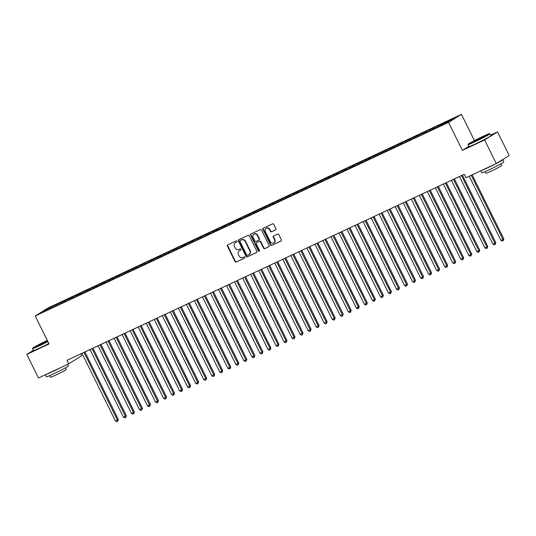 <?xml version="1.0" encoding="UTF-8"?>
<svg xmlns="http://www.w3.org/2000/svg" width="536" height="536" viewBox="0 0 536 536"><rect width="100%" height="100%" fill="white"/><g stroke="black" fill="none" stroke-linecap="round" stroke-linejoin="round"><path stroke-width="0.8" d="M236.966 241.267A0.67 0.61 -121.9 0 0 236.115 240.925L227.74 244.852A0.958 0.871 -121.9 0 0 227.378 246.078L235.016 261.535A0.958 0.871 -121.9 0 0 236.229 262.024L244.604 258.097A0.67 0.61 -121.9 0 0 244.858 257.24A0.67 0.61 -121.9 0 0 244.007 256.898L242.929 257.401A3.069 2.781 -121.9 0 1 239.043 255.84L238.406 254.546A3.069 2.781 -121.9 0 1 239.572 250.62L240.657 250.111A0.67 0.61 -121.9 0 0 240.912 249.253A0.67 0.61 -121.9 0 0 240.061 248.912L238.982 249.421A3.069 2.781 -121.9 0 1 235.096 247.853L234.46 246.567A3.069 2.781 -121.9 0 1 235.626 242.634L236.711 242.131A0.67 0.61 -121.9 0 0 236.966 241.267M275.551 229.91A0.958 0.871 -121.9 0 0 275.919 228.684L273.775 224.35A0.958 0.871 -121.9 0 0 272.563 223.86L263.256 228.215A0.958 0.871 -121.9 0 0 262.895 229.442L270.533 244.898A0.958 0.871 -121.9 0 0 271.745 245.388L281.045 241.026A0.958 0.871 -121.9 0 0 281.413 239.8L278.82 234.56A0.958 0.871 -121.9 0 0 277.608 234.071L273.628 235.94A0.958 0.871 -121.9 0 0 273.266 237.167L274.546 239.766A2.566 2.325 -121.9 0 1 270.332 241.736L265.3 231.565A2.566 2.325 -121.9 0 1 269.521 229.589L270.358 231.284A0.958 0.871 -121.9 0 0 271.571 231.773L275.712 229.81M468.853 146.335L462.367 150.375L484.618 139.95L496.289 163.567L466.005 177.751L464.277 174.254L67.02 360.319L68.749 363.817L81.666 355.777L80.735 353.901M462.367 150.375L448.538 122.389L35.215 315.979L48.126 307.932L461.449 114.342L448.538 122.389M33.359 350.303L26.8 354.39L49.051 343.965L35.215 315.979M26.8 354.39L38.471 378.001L68.749 363.817M249.253 235.833A0.958 0.871 -121.9 0 0 248.041 235.344L238.741 239.699A0.958 0.871 -121.9 0 0 238.373 240.925L246.011 256.382A0.958 0.871 -121.9 0 0 247.223 256.871L256.53 252.51A0.958 0.871 -121.9 0 0 256.891 251.284L249.253 235.833M250.995 233.957L260.302 229.602A0.958 0.871 -121.9 0 1 261.514 230.091L269.152 245.542A0.958 0.871 -121.9 0 1 268.791 246.768L264.804 248.637A0.958 0.871 -121.9 0 1 263.591 248.148L260.496 241.877A0.958 0.871 -121.9 0 0 259.283 241.388L256.644 242.627A0.958 0.871 -121.9 0 0 256.275 243.853L259.504 250.379A0.67 0.61 -121.9 0 1 258.399 250.895L250.634 235.183A0.958 0.871 -121.9 0 1 250.995 233.957M57.493 304.964L57.084 304.133L47.007 309.044L41.634 312.388L49.232 309.024L439.58 126.188L449.657 121.277L455.031 117.927L446.193 122.067L446.253 122.871M57.084 304.133L63.878 301.145L63.938 301.942M65.526 301.199L65.117 300.368L63.878 301.145M65.117 300.368L71.911 297.38L71.971 298.184M73.559 297.44L73.151 296.609L71.911 297.38M73.151 296.609L79.938 293.621L80.005 294.418M81.593 293.674L81.177 292.844L79.938 293.621M81.177 292.844L87.971 289.855L88.031 290.659M89.619 289.916L89.211 289.085L87.971 289.855M89.211 289.085L96.004 286.097L96.065 286.894M97.653 286.15L97.244 285.32L96.004 286.097M97.244 285.32L104.038 282.331L104.098 283.135M105.686 282.392L105.277 281.561L104.038 282.331M105.277 281.561L112.071 278.573L112.131 279.37M113.719 278.626L113.304 277.795L112.071 278.573M113.304 277.795L120.098 274.807L120.165 275.611M121.752 274.868L121.337 274.037L120.098 274.807M121.337 274.037L128.131 271.049L128.191 271.846M129.779 271.102L129.37 270.271L128.131 271.049M129.37 270.271L136.164 267.283L136.224 268.087M137.812 267.343L137.404 266.513L136.164 267.283M137.404 266.513L144.197 263.524L144.258 264.322M145.846 263.578L145.437 262.747L144.197 263.524M145.437 262.747L152.231 259.759L152.291 260.563M153.879 259.819L153.464 258.989L152.231 259.759M153.464 258.989L160.257 256L160.318 256.798M161.912 256.054L161.497 255.223L160.257 256M161.497 255.223L168.291 252.235L168.351 253.039M169.939 252.295L169.53 251.464L168.291 252.235M169.53 251.464L176.324 248.476L176.384 249.274M177.972 248.53L177.563 247.699L176.324 248.476M177.563 247.699L184.357 244.711L184.418 245.515M186.005 244.771L185.597 243.94L184.357 244.711M185.597 243.94L192.384 240.952L192.451 241.749M194.039 241.006L193.623 240.175L192.384 240.952M193.623 240.175L200.417 237.187L200.477 237.991M202.065 237.247L201.657 236.416L200.417 237.187M201.657 236.416L208.45 233.428L208.511 234.225M210.099 233.482L209.69 232.651L208.45 233.428M209.69 232.651L216.484 229.663L216.544 230.467M218.132 229.723L217.723 228.892L216.484 229.663M217.723 228.892L224.517 225.904L224.577 226.701M226.165 225.958L225.757 225.127L224.517 225.904M225.757 225.127L232.544 222.139L232.611 222.943M234.199 222.199L233.783 221.368L232.544 222.139M233.783 221.368L240.577 218.38L240.637 219.177M242.225 218.433L241.816 217.603L240.577 218.38M241.816 217.603L248.61 214.614L248.671 215.418M250.258 214.675L249.85 213.844L248.61 214.614M249.85 213.844L256.644 210.856L256.704 211.653M258.292 210.909L257.883 210.079L256.644 210.856M257.883 210.079L264.677 207.09L264.737 207.894M266.325 207.151L265.91 206.32L264.677 207.09M265.91 206.32L272.703 203.332L272.764 204.129M274.358 203.385L273.943 202.554L272.703 203.332M273.943 202.554L280.737 199.566L280.797 200.37M282.385 199.626L281.976 198.796L280.737 199.566M281.976 198.796L288.77 195.808L288.83 196.605M290.418 195.861L290.01 195.03L288.77 195.808M290.01 195.03L296.803 192.042L296.864 192.846M298.452 192.102L298.043 191.272L296.803 192.042M298.043 191.272L304.83 188.283L304.897 189.081M306.485 188.337L306.069 187.506L304.83 188.283M306.069 187.506L312.863 184.518L312.924 185.322M314.511 184.578L314.103 183.748L312.863 184.518M314.103 183.748L320.897 180.759L320.957 181.557M322.545 180.813L322.136 179.982L320.897 180.759M322.136 179.982L328.93 176.994L328.99 177.798M330.578 177.054L330.169 176.223L328.93 176.994M330.169 176.223L336.963 173.235L337.023 174.032M338.611 173.289L338.203 172.458L336.963 173.235M338.203 172.458L344.99 169.47L345.057 170.274M346.645 169.53L346.229 168.699L344.99 169.47M346.229 168.699L353.023 165.711L353.083 166.508M354.671 165.765L354.263 164.934L353.023 165.711M354.263 164.934L361.056 161.946L361.117 162.75M362.705 162.006L362.296 161.175L361.056 161.946M362.296 161.175L369.09 158.187L369.15 158.984M370.738 158.241L370.329 157.41L369.09 158.187M370.329 157.41L377.123 154.422L377.183 155.226M378.771 154.482L378.356 153.651L377.123 154.422M378.356 153.651L385.15 150.663L385.21 151.46M386.804 150.716L386.389 149.886L385.15 150.663M386.389 149.886L393.183 146.898L393.243 147.702M394.831 146.958L394.422 146.127L393.183 146.898M394.422 146.127L401.216 143.139L401.276 143.936M402.864 143.192L402.456 142.362L401.216 143.139M402.456 142.362L409.249 139.373L409.31 140.177M410.898 139.434L410.489 138.603L409.249 139.373M410.489 138.603L417.283 135.615L417.343 136.412M418.931 135.668L418.516 134.838L417.283 135.615M418.516 134.838L425.309 131.849L425.37 132.653M426.958 131.91L426.549 131.079L425.309 131.849M426.549 131.079L433.343 128.091L433.403 128.888M434.991 128.144L434.582 127.313L433.343 128.091M434.582 127.313L441.376 124.325L441.436 125.129M443.024 124.386L442.615 123.555L441.376 124.325M442.615 123.555L446.193 122.067M438.16 125.833L438.24 126.818M430.133 129.591L430.207 130.583M422.1 133.357L422.174 134.342M414.067 137.116L414.14 138.107M406.033 140.881L406.107 141.866M398 144.64L398.081 145.631M389.974 148.405L390.047 149.39M381.94 152.164L382.014 153.155M373.907 155.929L373.981 156.914M365.874 159.688L365.954 160.679M357.84 163.453L357.921 164.438M349.814 167.212L349.887 168.204M341.78 170.977L341.854 171.962M333.747 174.736L333.821 175.728M325.714 178.501L325.794 179.486M317.687 182.26L317.761 183.252M309.654 186.025L309.728 187.01M301.621 189.784L301.694 190.776M293.587 193.55L293.661 194.535M285.554 197.308L285.634 198.3M277.527 201.074L277.601 202.059M269.494 204.832L269.568 205.824M261.461 208.598L261.535 209.583M253.428 212.357L253.501 213.348M245.394 216.122L245.475 217.107M237.368 219.881L237.441 220.872M229.334 223.646L229.408 224.631M221.301 227.405L221.375 228.396M213.268 231.17L213.348 232.155M205.241 234.929L205.315 235.92M197.208 238.694L197.281 239.679M189.175 242.453L189.248 243.445M181.141 246.218L181.215 247.203M173.108 249.977L173.188 250.969M165.081 253.742L165.155 254.727M157.048 257.501L157.122 258.493M149.015 261.267L149.088 262.251M140.981 265.025L141.055 266.017M132.948 268.791L133.029 269.776M124.921 272.549L124.995 273.541M116.888 276.315L116.962 277.3M108.855 280.073L108.929 281.065M100.822 283.839L100.902 284.824M92.788 287.598L92.869 288.589M84.762 291.363L84.835 292.348M76.728 295.122L76.802 296.113M68.695 298.887L68.769 299.872M60.662 302.646L60.742 303.637M496.289 163.567L509.2 155.52L497.529 131.903L490.567 135.166M484.618 139.95L497.529 131.903M474.42 140.593L461.449 114.342M47.007 309.044L47.664 309.567M55.844 304.904L55.905 305.708M236.899 241.991L235.974 242.419A3.069 2.781 -121.9 0 0 235.713 242.56L235.364 242.781M239.311 250.768L239.659 250.547A3.069 2.781 -121.9 0 1 239.92 250.406L240.845 249.97M227.86 244.791A0.958 0.871 -121.9 0 0 227.726 245.863L235.364 261.313A0.958 0.871 -121.9 0 0 236.577 261.803L244.791 257.957M238.862 239.646A0.958 0.871 -121.9 0 0 238.721 240.711L246.359 256.161A0.958 0.871 -121.9 0 0 247.572 256.65L256.757 252.349M240.202 240.496A0.67 0.61 -121.9 0 0 239.947 241.354L246.647 254.922A0.67 0.61 -121.9 0 0 247.498 255.263L248.644 254.727A3.069 2.781 -121.9 0 0 249.81 250.794L245.227 241.528A3.069 2.781 -121.9 0 0 241.341 239.96L240.55 240.275A0.67 0.61 -121.9 0 0 240.436 240.349M248.905 254.58L249.253 254.365A3.069 2.781 -121.9 0 0 250.158 250.58L249.81 250.794M240.55 240.275L241.696 239.739A3.069 2.781 -121.9 0 1 245.575 241.307L250.158 250.58M269.012 246.607L264.804 248.637M256.831 242.507A0.958 0.871 -121.9 0 1 256.992 242.406L259.632 241.173A0.958 0.871 -121.9 0 1 260.844 241.662L263.94 247.927A0.958 0.871 -121.9 0 0 265.153 248.416M251.123 233.897A0.958 0.871 -121.9 0 0 250.982 234.969L258.747 250.68A0.67 0.61 -121.9 0 0 259.458 251.062M257.28 235.378A2.566 2.325 -121.9 0 0 253.066 237.354L254.835 240.932A0.958 0.871 -121.9 0 0 256.047 241.421L258.687 240.188A0.958 0.871 -121.9 0 0 259.055 238.962L257.28 235.378L257.628 235.157A2.566 2.325 -121.9 0 0 254.165 233.971L253.816 234.185M258.848 240.088L259.035 239.967A0.958 0.871 -121.9 0 0 259.404 238.741L259.055 238.962M257.628 235.157L259.404 238.741M266.057 228.403L266.405 228.182A2.566 2.325 -121.9 0 1 269.869 229.375L270.707 231.07A0.958 0.871 -121.9 0 0 271.92 231.559L275.779 229.75M273.796 242.929L274.144 242.708A2.566 2.325 -121.9 0 0 274.894 239.545L274.546 239.766M273.749 235.88A0.958 0.871 -121.9 0 0 273.615 236.952L274.894 239.545M263.377 228.155A0.958 0.871 -121.9 0 0 263.243 229.227L270.881 244.677A0.958 0.871 -121.9 0 0 272.094 245.166L281.273 240.865M81.981 353.318L115.421 420.968L117.424 420.03L118.295 419.487L84.916 351.938M118.295 419.487L117.645 421.283L117.424 420.03L83.991 352.373M117.645 421.283L116.841 421.658L115.421 420.968M90.014 349.552L123.448 417.209L126.329 415.722L92.949 348.179M126.329 415.722L125.679 417.524L125.458 416.264L92.025 348.614M125.679 417.524L124.875 417.899L123.448 417.209M98.048 345.794L131.481 413.444L133.491 412.506L134.362 411.963L100.982 344.413M134.362 411.963L133.712 413.758L133.491 412.506L100.051 344.849M133.712 413.758L132.908 414.134L131.481 413.444M47.302 340.434A11.913 0.543 -26.3 0 0 32.656 348.199A11.913 0.543 -26.3 0 0 39.081 345.606A11.913 0.543 -26.3 0 0 47.744 341.332M47.878 341.606A12.207 0.556 153.7 0 1 39.108 345.928A12.207 0.556 153.7 0 1 32.529 348.621A12.207 0.556 153.7 0 1 32.529 348.594L32.656 348.199M39.074 345.231L47.449 340.729M67.549 364.38L68.333 365.967A12.207 0.556 153.7 0 1 53.024 374.095A12.207 0.556 153.7 0 1 46.444 376.781L45.433 374.738M60.675 367.602A12.207 0.556 153.7 0 1 51.945 371.904A12.207 0.556 153.7 0 1 45.989 374.483M65.439 367.823L66.263 369.492A8.79 0.402 153.7 0 1 55.242 375.341A8.79 0.402 153.7 0 1 50.505 377.284L49.681 375.615M48.83 343.529A12.207 0.556 153.7 0 1 40.059 347.857A12.207 0.556 153.7 0 1 33.48 350.544L32.529 348.621M474.568 141.625A11.913 0.543 -26.3 0 0 489.489 133.678A11.913 0.543 -26.3 0 0 483.083 136.318A11.913 0.543 -26.3 0 0 468.149 144.224A11.913 0.543 -26.3 0 0 474.568 141.625M489.489 133.678L489.877 133.806A12.207 0.556 153.7 0 1 489.904 133.826A12.207 0.556 153.7 0 1 474.595 141.953A12.207 0.556 153.7 0 1 468.015 144.646A12.207 0.556 153.7 0 1 468.015 144.613L468.149 144.224M476.698 140.298L473.496 141.618L475.747 140.244L484.169 136.345L476.698 140.298M483.231 136.975L474.568 141.256M502.178 159.896A12.207 0.556 153.7 0 1 502.741 159.802L503.82 161.986A12.207 0.556 153.7 0 1 488.517 170.113A12.207 0.556 153.7 0 1 481.931 172.806L480.926 170.763M502.741 159.802A12.207 0.556 153.7 0 1 496.349 163.527M496.162 163.627A12.207 0.556 153.7 0 1 487.432 167.929A12.207 0.556 153.7 0 1 481.475 170.502M500.925 163.849L501.75 165.517A8.79 0.402 153.7 0 1 490.728 171.366A8.79 0.402 153.7 0 1 485.991 173.302L485.167 171.634M489.904 133.826L490.855 135.749A12.207 0.556 153.7 0 1 475.546 143.876A12.207 0.556 153.7 0 1 468.967 146.569L468.015 144.646M106.074 342.028L139.514 409.685L142.395 408.198L109.009 340.655M142.395 408.198L141.745 410L141.524 408.74L108.084 341.09M141.745 410L140.941 410.375L139.514 409.685M114.108 338.27L147.547 405.92L149.551 404.982L150.428 404.439L117.042 336.889M150.428 404.439L149.772 406.234L149.551 404.982L116.118 337.325M149.772 406.234L148.975 406.61L147.547 405.92M122.141 334.504L155.574 402.161L158.455 400.673L125.076 333.131M158.455 400.673L157.805 402.476L157.584 401.216L124.151 333.566M157.805 402.476L157.001 402.851L155.574 402.161M130.174 330.745L163.607 398.395L165.617 397.457L166.488 396.915L133.109 329.365M166.488 396.915L165.838 398.71L165.617 397.457L132.178 329.801M165.838 398.71L165.034 399.086L163.607 398.395M138.208 326.98L171.641 394.637L174.522 393.149L141.142 325.607M174.522 393.149L173.872 394.952L173.651 393.692L140.211 326.042M173.872 394.952L173.068 395.327L171.641 394.637M146.234 323.221L179.674 390.871L181.684 389.933L182.555 389.391L149.169 321.841M182.555 389.391L181.905 391.186L181.684 389.933L148.244 322.277M181.905 391.186L181.101 391.561L179.674 390.871M154.268 319.456L187.707 387.113L190.588 385.625L157.202 318.083M190.588 385.625L189.932 387.428L189.71 386.168L156.278 318.518M189.932 387.428L189.128 387.803L187.707 387.113M162.301 315.697L195.734 383.347L197.744 382.409L198.615 381.867L165.235 314.317M198.615 381.867L197.965 383.662L197.744 382.409L164.311 314.753M197.965 383.662L197.161 384.037L195.734 383.347M170.334 311.932L203.767 379.589L206.648 378.101L173.269 310.558M206.648 378.101L205.998 379.903L205.777 378.644L172.337 310.994M205.998 379.903L205.194 380.279L203.767 379.589M178.361 308.173L211.8 375.823L213.81 374.885L214.681 374.342L181.295 306.793M214.681 374.342L214.031 376.138L213.81 374.885L180.371 307.229M214.031 376.138L213.228 376.513L211.8 375.823M186.394 304.408L219.834 372.064L222.715 370.577L189.329 303.034M222.715 370.577L222.065 372.379L221.837 371.12L188.404 303.47M222.065 372.379L221.261 372.755L219.834 372.064M194.427 300.649L227.867 368.299L229.87 367.361L230.741 366.818L197.362 299.269M230.741 366.818L230.091 368.614L229.87 367.361L196.437 299.704M230.091 368.614L229.287 368.989L227.867 368.299M202.461 296.884L235.894 364.54L238.775 363.053L205.395 295.51M238.775 363.053L238.125 364.855L237.904 363.596L204.471 295.946M238.125 364.855L237.321 365.23L235.894 364.54M210.494 293.125L243.927 360.775L245.937 359.837L246.808 359.294L213.429 291.745M246.808 359.294L246.158 361.09L245.937 359.837L212.497 292.18M246.158 361.09L245.354 361.465L243.927 360.775M218.52 289.36L251.96 357.016L254.841 355.529L221.455 287.986M254.841 355.529L254.191 357.331L253.97 356.072L220.53 288.422M254.191 357.331L253.387 357.706L251.96 357.016M226.554 285.601L259.994 353.251L261.997 352.313L262.875 351.77L229.488 284.221M262.875 351.77L262.218 353.566L261.997 352.313L228.564 284.656M262.218 353.566L261.421 353.941L259.994 353.251M234.587 281.836L268.027 349.492L270.901 348.005L237.522 280.462M270.901 348.005L270.251 349.807L270.03 348.547L236.597 280.898M270.251 349.807L269.447 350.182L268.027 349.492M242.62 278.077L276.053 345.727L278.063 344.789L278.934 344.246L245.555 276.697M278.934 344.246L278.285 346.042L278.063 344.789L244.624 277.132M278.285 346.042L277.481 346.417L276.053 345.727M250.654 274.311L284.087 341.968L286.968 340.481L253.588 272.938M286.968 340.481L286.318 342.283L286.097 341.023L252.657 273.373M286.318 342.283L285.514 342.658L284.087 341.968M258.68 270.553L292.12 338.203L294.13 337.265L295.001 336.722L261.615 269.173M295.001 336.722L294.351 338.518L294.13 337.265L260.69 269.608M294.351 338.518L293.547 338.893L292.12 338.203M266.714 266.787L300.153 334.444L303.034 332.957L269.648 265.414M303.034 332.957L302.378 334.759L302.157 333.499L268.724 265.849M302.378 334.759L301.58 335.134L300.153 334.444M274.747 263.029L308.18 330.679L310.19 329.74L311.061 329.198L277.682 261.648M311.061 329.198L310.411 330.993L310.19 329.74L276.757 262.084M310.411 330.993L309.607 331.369L308.18 330.679M282.78 259.263L316.213 326.92L319.094 325.432L285.715 257.89M319.094 325.432L318.444 327.235L318.223 325.975L284.784 258.325M318.444 327.235L317.64 327.61L316.213 326.92M290.814 255.505L324.247 323.154L326.257 322.216L327.127 321.674L293.748 254.124M327.127 321.674L326.478 323.469L326.257 322.216L292.817 254.56M326.478 323.469L325.674 323.845L324.247 323.154M298.84 251.739L332.28 319.396L335.161 317.908L301.775 250.366M335.161 317.908L334.511 319.711L334.29 318.451L300.85 250.801M334.511 319.711L333.707 320.086L332.28 319.396M306.873 247.98L340.313 315.63L342.316 314.692L343.194 314.15L309.808 246.6M343.194 314.15L342.538 315.945L342.316 314.692L308.883 247.036M342.538 315.945L341.734 316.32L340.313 315.63M314.907 244.215L348.34 311.872L351.221 310.384L317.841 242.841M351.221 310.384L350.571 312.187L350.35 310.927L316.917 243.277M350.571 312.187L349.767 312.562L348.34 311.872M322.94 240.456L356.373 308.106L358.383 307.168L359.254 306.625L325.875 239.076M359.254 306.625L358.604 308.421L358.383 307.168L324.943 239.512M358.604 308.421L357.8 308.796L356.373 308.106M330.967 236.691L364.406 304.348L367.287 302.86L333.901 235.317M367.287 302.86L366.637 304.662L366.416 303.403L332.977 235.753M366.637 304.662L365.833 305.038L364.406 304.348M339 232.932L372.44 300.582L374.443 299.644L375.321 299.101L341.935 231.552M375.321 299.101L374.664 300.897L374.443 299.644L341.01 231.988M374.664 300.897L373.867 301.272L372.44 300.582M347.033 229.167L380.473 296.823L383.347 295.336L349.968 227.793M383.347 295.336L382.697 297.138L382.476 295.879L349.043 228.229M382.697 297.138L381.893 297.514L380.473 296.823M355.067 225.408L388.5 293.058L390.51 292.12L391.38 291.577L358.001 224.028M391.38 291.577L390.731 293.373L390.51 292.12L357.077 224.463M390.731 293.373L389.927 293.748L388.5 293.058M363.1 221.643L396.533 289.299L399.414 287.812L366.034 220.269M399.414 287.812L398.764 289.614L398.543 288.355L365.103 220.705M398.764 289.614L397.96 289.989L396.533 289.299M371.126 217.884L404.566 285.534L406.576 284.596L407.447 284.053L374.061 216.504M407.447 284.053L406.797 285.849L406.576 284.596L373.136 216.939M406.797 285.849L405.993 286.224L404.566 285.534M379.16 214.119L412.599 281.775L415.48 280.288L382.094 212.745M415.48 280.288L414.824 282.09L414.603 280.831L381.17 213.181M414.824 282.09L414.027 282.465L412.599 281.775M387.193 210.36L420.626 278.01L422.636 277.072L423.507 276.529L390.128 208.98M423.507 276.529L422.857 278.325L422.636 277.072L389.203 209.415M422.857 278.325L422.053 278.7L420.626 278.01M395.226 206.595L428.659 274.251L431.54 272.764L398.161 205.221M431.54 272.764L430.89 274.566L430.669 273.306L397.23 205.656M430.89 274.566L430.086 274.941L428.659 274.251M403.26 202.836L436.693 270.486L438.703 269.548L439.574 269.005L406.194 201.456M439.574 269.005L438.924 270.801L438.703 269.548L405.263 201.891M438.924 270.801L438.12 271.176L436.693 270.486M411.286 199.07L444.726 266.727L447.607 265.24L414.221 197.697M447.607 265.24L446.957 267.042L446.736 265.782L413.296 198.132M446.957 267.042L446.153 267.417L444.726 266.727M419.32 195.312L452.759 262.962L454.763 262.024L455.64 261.481L422.254 193.931M455.64 261.481L454.984 263.276L454.763 262.024L421.33 194.367M454.984 263.276L454.18 263.652L452.759 262.962M427.353 191.546L460.786 259.203L463.667 257.716L430.287 190.173M463.667 257.716L463.017 259.518L462.796 258.258L429.363 190.608M463.017 259.518L462.213 259.893L460.786 259.203M435.386 187.788L468.819 255.438L470.829 254.5L471.7 253.957L438.321 186.407M471.7 253.957L471.05 255.752L470.829 254.5L437.389 186.843M471.05 255.752L470.246 256.128L468.819 255.438M443.413 184.022L476.852 251.679L479.733 250.191L446.347 182.649M479.733 250.191L479.084 251.994L478.862 250.734L445.423 183.084M479.084 251.994L478.28 252.369L476.852 251.679M451.446 180.264L484.886 247.913L486.889 246.975L487.767 246.433L454.381 178.883M487.767 246.433L487.117 248.228L486.889 246.975L453.456 179.319M487.117 248.228L486.313 248.604L484.886 247.913M459.479 176.498L492.919 244.155L495.793 242.667L462.414 175.125M495.793 242.667L495.143 244.47L494.922 243.21L461.489 175.56M495.143 244.47L494.339 244.845L492.919 244.155M469.241 176.237L500.946 240.389L502.956 239.451L503.827 238.909L472.176 174.863M503.827 238.909L503.177 240.704L502.956 239.451L471.251 175.292M503.177 240.704L502.373 241.079L500.946 240.389M235.974 242.419L235.626 242.634M239.92 250.406L239.572 250.62M236.577 261.803L236.229 262.024M235.364 261.313L235.016 261.535M227.726 245.863L227.378 246.078M247.572 256.65L247.223 256.871M246.359 256.161L246.011 256.382M238.721 240.711L238.373 240.925M245.575 241.307L245.227 241.528M241.696 239.739L241.341 239.96M263.94 247.927L263.591 248.148M260.844 241.662L260.496 241.877M259.632 241.173L259.283 241.388M256.992 242.406L256.644 242.627M258.747 250.68L258.399 250.895M250.982 234.969L250.634 235.183M271.92 231.559L271.571 231.773M270.707 231.07L270.358 231.284M269.869 229.375L269.521 229.589M273.615 236.952L273.266 237.167M272.094 245.166L271.745 245.388M270.881 244.677L270.533 244.898M263.243 229.227L262.895 229.442M240.49 240.309L240.141 240.53M256.911 242.453L256.556 242.674M259.123 239.927L258.774 240.141"/></g></svg>
